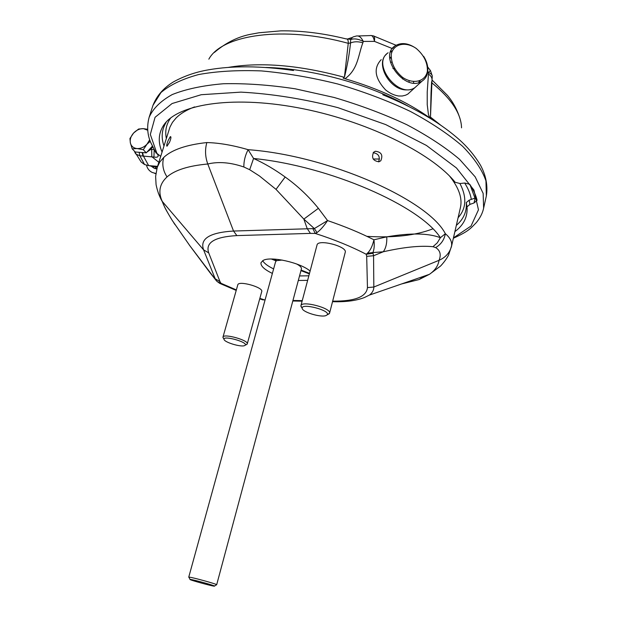 <?xml version="1.0" encoding="UTF-8"?>
<svg xmlns="http://www.w3.org/2000/svg" width="617" height="617" viewBox="0 0 617 617"><rect width="100%" height="100%" fill="white"/><g stroke="black" fill="none" stroke-linecap="round" stroke-linejoin="round"><path stroke-width="0.93" d="M392.906 68.456L394.587 68.695M402.546 77.349L402.724 79.107M409.11 82.169L409.094 80.758M391.787 62.201L390.407 62.132M391.055 57.335L389.767 57.242M381.221 59.633C373.277 68.094 374.72 78.174 385.548 89.874C389.821 93.314 394.224 95.357 398.759 96.013L402.307 95.997L405.554 95.226L407.845 94.085L410.822 91.37M391.093 58.121L389.79 58.037M214.354 52.46C226.37 42.257 239.226 36.071 252.901 33.889L259.047 32.763L280.858 30.85C301.458 30.572 323.131 33.241 345.875 38.84C347.641 38.724 348.428 40.228 348.25 43.337L344.433 77.179L343.152 78.182L345.034 78.714C378.969 88.771 407.243 101.836 429.841 117.901L428.46 114.631L427.226 104.628L427.226 92.026L428.56 72.536L427.751 71.526M345.034 78.714C358.184 69.289 358.23 54.836 362.865 42.812L363.29 41.408L374.465 41.385C373.586 36.943 372.144 35.007 370.154 35.585L357.999 35.971M392.111 51.219L390.7 51.635M386.481 54.196C375.375 63.273 388.926 89.025 405.377 89.905L408.948 89.905L412.21 89.141L414.516 88L417.501 85.277M419.144 82.439L419.637 81.043M413.598 83.033L413.583 81.722M391.988 51.527L390.569 52.021M418.758 82.547L419.329 81.143M392.273 50.825L390.831 51.296M388.116 52.761C371.033 63.628 398.659 99.352 415.002 87.552L417.987 84.83M419.483 82.323L420.03 80.896M416.66 48.758C408.554 43.005 401.32 42.072 394.957 45.943C377.797 56.826 405.693 92.905 422.105 81.074C425.159 79.076 427.01 76.099 427.666 72.143C428.36 66.975 427.018 61.708 423.64 56.332M427.388 71.317C427.704 62.664 423.948 55.013 416.113 48.357C405.57 41.169 393.546 43.822 391.286 54.095C390.839 62.865 394.633 70.639 402.654 77.426C413.467 84.66 425.383 81.583 427.388 71.317M157.327 167.068L152.908 166.706L152.137 165.904M149.453 165.68L152.908 166.706M431.993 80.495L430.481 116.975L431.067 118.796M430.481 116.975L431.059 92.596L432.016 80.21C432.247 77.935 431.059 75.876 428.453 74.048M208.839 59.178C221.919 34.691 283.751 25.436 348.25 43.337L350.541 42.966C354.15 41.439 358.261 41.385 362.865 42.812M344.433 77.179C347.302 65.772 349.338 54.365 350.541 42.966L350.664 39.588C354.058 38.285 358.269 38.894 363.29 41.408C361.169 37.19 358.801 35.408 356.179 36.056L352.978 36.966L350.425 39.365L346.731 38.925M461.539 127.835C461.192 113.736 451.397 98.82 432.155 83.094L431.792 82.647M432.016 80.21L432.255 76.361C432.37 74.912 431.136 73.639 428.56 72.536L430.365 70.454L427.704 66.983M347.865 38.902L351.698 37.622M371.519 35.57L373.378 35.917C374.465 35.763 374.827 37.583 374.465 41.385L392.335 48.558L394.957 45.943M147.023 152.021L150.718 149.445L152.723 147.016M142.72 153.163L143.383 156.024L148.643 165.611L157.551 166.351M475.152 198.057L469.198 200.139L466.282 202.561L466.992 206.872L469.915 204.404L474.041 202.97L475.152 198.057L476.324 197.563M163.968 145.944C161.029 137.475 161.716 129.678 166.027 122.575L163.065 126.161C175.752 104.751 229.817 95.149 297.278 107.628C364.693 119.991 431.337 152.607 455.169 182.285L460.02 183.519L464.755 183.025L469.738 184.282C473.447 189.866 475.892 195.203 477.072 200.294L474.041 202.97M466.992 206.872L467.115 208.77C467.208 217.909 463.136 225.521 454.899 231.599M456.333 225.382C463.151 219.559 466.506 212.487 466.383 204.181L466.282 202.607M154.69 150.648L157.69 154.535C158.924 156.757 157.667 157.605 153.926 157.065L139.835 155.769L135.979 154.134L134.899 152.569M139.218 152.669L139.835 155.769L144.571 164.554L141.177 162.024L139.596 159.587M138.231 152.222L145.095 152.754M163.065 126.161C158.368 133.997 158.029 142.62 162.055 152.037M155.337 151.736L157.69 154.535M154.204 149.8L153.926 157.065M155.893 173.485L152.237 172.467C149.237 170.986 147.332 168.588 146.53 165.263M156.78 168.95L154.173 168.248L151.743 166.536M474.959 198.119L469.984 184.66M471.311 199.399C470.509 194.224 468.303 188.771 464.701 183.033M170.192 136.851L170.562 136.612C171.271 136.92 170.924 138.817 169.521 142.303L166.976 146.221C166.389 145.959 166.767 144.077 168.117 140.583L170.192 136.851M435.656 247.587C440.199 250.44 441.332 254.69 439.049 260.312L373.825 287.036L373.563 255.739L372.884 252.569L383.226 251.79C403.827 247.108 420.408 245.419 432.957 246.707L435.656 247.587C441.008 244.44 444.24 239.82 445.358 233.727C450.132 237.692 452.199 241.802 451.544 246.052C449.832 252.654 445.675 257.405 439.049 260.312C438.163 265.827 434.962 270.493 429.44 274.303L419.012 279.578L425.013 275.838M276.023 189.365L303.842 219.104L314.354 228.568L233.535 231.043L207.782 163.999C218.549 161.415 230.573 162.418 243.854 166.991L249.684 169.714L259.395 175.938L276.023 189.365L285.17 177.017C297.595 185.894 308.67 196.329 318.387 208.322L303.842 219.104L307.197 228.583L310.444 233.388L236.866 235.601C214.577 236.866 205.199 242.62 208.716 252.87L203.587 249.854C199.653 238.771 209.633 232.509 233.535 231.043L236.866 235.601M189.218 244.895L216.706 281.144L215.194 278.776L203.587 249.854L162.225 201.366C163.767 205.769 167.161 212.194 172.398 220.639L190.005 245.959L209.795 272.421L215.194 278.776L219.999 281.63L208.716 252.87M209.618 272.19L216.359 280.72M219.745 283.396L216.706 281.144M219.999 281.63L220.963 283.272L217.647 281.9L220.392 283.658L220.963 283.272L236.357 289.921M259.85 298.397L264.408 299.847L262.001 299.561M263.174 299.97L259.726 298.836M451.544 246.052L448.636 254.836C448.868 254.651 445.937 260.451 440.469 266.12L429.44 274.31L369.398 295.088C372.344 292.882 373.817 290.191 373.825 287.036L367.454 287.584L366.691 256.34L366.213 254.273L373.038 253.286M318.387 208.322L327.573 220.577C323.917 226.061 320.4 230.072 317.03 232.594L315.241 233.442L312.865 228.622M310.444 233.388L315.241 233.442C334.368 239.589 351.358 246.538 366.213 254.273L367.416 253.209L372.884 252.569C374.226 249.484 374.573 245.219 373.933 239.789L386.797 236.843C410.49 232.802 428.352 233.087 440.384 237.707L445.358 233.727C428.244 199.869 328.506 155.523 248.103 149.676L253.564 158.476C264.338 163.366 274.873 169.552 285.17 177.017M170.639 217.824L172.398 220.639M249.684 169.714L253.564 158.476C329.717 166.089 420.2 205.97 440.384 237.707L437.291 242.843L432.957 246.707M386.797 236.843C387.021 243.445 385.826 248.427 383.226 251.79L373.563 255.739L366.691 256.34M173.701 222.691L175.012 224.665M317.03 232.594L314.354 228.568L327.573 220.577C344.656 226.377 360.104 232.779 373.933 239.789L373.933 239.789C372.467 246.075 370.293 250.548 367.416 253.209M380.805 160.744L379.046 161.754C373.046 160.983 371.241 157.813 373.609 152.245L375.306 151.25C381.345 151.936 383.172 155.098 380.805 160.744M373.177 152.731C378.583 153.594 380.373 156.633 378.56 161.855M265.094 299.901L264.408 299.847L265.002 300.217M475.483 195.157L475.846 197.779M246.067 344.756L247.255 343.9L261.739 291.563C263.598 287.337 238.409 280.265 237.792 284.846L222.968 337.129L223.531 338.471M327.642 314.593L329.563 313.181L345.242 252.314C347.564 246.422 317.878 238.725 317.038 244.988L300.911 305.693L301.89 307.86M310.112 271.056C300.494 262.58 270.215 255.839 263.012 260.513L260.983 262.695C260.513 265.935 264.315 269.513 272.382 273.424M298.312 280.473L307.636 280.373M194.571 106.903C186.619 109.903 180.465 113.59 176.107 117.963L172.467 122.359L169.968 127.071L157.266 167.276L159.718 162.132L163.752 157.404C171.919 149.761 186.288 144.818 206.842 142.558C219.166 142.874 232.917 145.25 248.103 149.676C245.165 155.422 243.746 161.199 243.854 166.991M308.855 275.807L299.53 275.938M273.624 268.896C267.855 266.135 264.207 263.397 262.68 260.69M272.922 259.032L276.925 260.605L282.193 260.058M301.104 270.076L309.495 273.37M155.16 166.891L156.587 168.927M160.69 156.379L156.903 153.371L150.317 134.429L155.068 117.299L172.074 103.54L201.211 94.717L240.915 92.126C271.773 93.761 304.135 98.944 337.993 107.666L385.733 124.595L426.416 145.442L456.464 167.971L473.918 190.028L478.468 209.795L471.064 225.999L453.456 237.884M148.643 165.611L144.571 164.554M154.019 149.476L151.659 149.515L151.821 156.695L158.831 162.286M296.615 263.976C300.078 265.804 301.674 267.446 301.42 268.889L216.69 584.7C216.127 583.883 193.684 577.666 189.55 577.188L188.956 577.35M309.356 273.902L300.957 270.616M188.74 577.173L275.56 261.863L276.277 260.945L271.349 259.017M276.424 260.405L276.277 260.945M190.707 579.471L190.082 579.417C187.676 579.54 216.474 587.361 214.454 586.042C213.937 585.34 194.34 579.911 190.707 579.471M329.563 313.181C331.668 308.161 301.52 300.278 300.911 305.693M326.054 315.542L327.079 314.901C331.344 310.536 300.641 302.507 302.23 308.4C302.438 312.187 321.079 317.763 326.054 315.542M247.255 343.9C248.944 340.314 223.393 333.18 222.968 337.129M244.548 345.62L245.173 345.235C248.343 342.196 222.93 335.108 224.056 339.342C224.071 342.196 240.861 347.325 244.548 345.62M150.247 141.308L146.993 144.185L143.291 149.707L137.051 148.558L132.215 148.859L130.372 142.951L129.932 138.517L133.588 133.041L138.617 129.022L143.445 128.66L147.664 129.3M132.215 148.859L135.239 151.99L146.275 152.846L143.291 149.707M146.275 152.846L152.33 146.214M147.733 130.249L143.445 128.66C139.797 128.544 136.511 130.01 133.588 133.041C130.827 136.21 129.763 139.519 130.372 142.951C131.251 146.283 133.473 148.149 137.051 148.558C140.722 148.705 144.031 147.247 146.993 144.185L149.715 139.774M265.819 67.469C311.323 68.464 368.449 83.981 408.192 106.147M430.566 117.176L440.445 124.958M228.491 67.369C261.222 61.854 299.816 65.163 344.278 77.279M151.659 149.515L150.718 149.445M469.198 200.139L469.915 204.404M152.97 105.36L149.152 117.253C153.047 108.499 160.744 100.941 172.236 94.563C185.925 89.079 202.985 85.47 223.416 83.742C245.489 83.241 269.398 84.922 295.134 88.794L334.113 97.471C360.058 105.106 384.322 114.199 406.911 124.757C427.889 135.863 445.451 147.394 459.58 159.348L475.198 176.878L483.142 193.368L483.628 208.13L486.358 195.936L485.949 180.874C482.162 169.876 474.38 158.353 462.619 146.306C448.582 134.205 431.129 122.552 410.251 111.361C387.777 100.741 363.614 91.624 337.769 83.997C311.624 77.495 286.165 73.138 261.407 70.916C237.738 70.014 216.791 71.225 198.558 74.564C182.316 78.999 169.783 84.999 160.944 92.565L152.97 105.36C156.772 95.735 163.605 87.915 173.462 81.891C184.236 75.984 195.89 71.973 208.415 69.844C232.385 65.61 260.752 65.826 293.522 70.508M155.839 152.954L155.862 152.569M142.311 153.178L142.951 155.993M154.397 173.215L155.862 173.732M154.173 168.248L155.337 168.672M163.752 157.404C161.847 164.107 162.942 170.616 167.045 176.917C159.564 183.804 157.96 191.949 162.225 201.366L158.284 193.036M167.045 176.917C174.858 170.091 188.44 165.78 207.782 163.999C205.168 156.795 204.859 149.653 206.842 142.558M366.961 236.365C393.769 237.985 415.711 235.478 432.795 228.861M401.652 283.928L419.012 279.578M367.454 287.584C366.506 296.831 354.929 301.351 332.717 301.15L332.663 301.15M302.261 300.626L292.959 300.471M332.717 301.15L335.764 301.752M170.747 117.878C166.281 124.102 164.816 130.958 166.328 138.432M458.099 217.701C466.359 208.515 466.976 197.124 459.935 183.527M451.32 247.17L460.382 207.767C462.573 198.466 459.009 187.954 449.693 176.223M373.216 159.039L379.517 159.001M414.516 88L407.845 94.085M422.105 81.074L415.002 87.552M431.599 81.791L431.059 92.596M432.27 76.03L430.465 70.593M432.039 80.002L447.371 95.296C453.102 102.052 457.367 110.042 460.182 119.251M466.992 206.818L466.282 202.561M466.383 204.181L467.115 208.77M453.379 238.231C469.036 231.074 470.324 228.637 476.309 222.614C480.18 217.855 482.625 213.027 483.628 208.13M149.152 117.253C146.807 125.891 147.286 134.213 150.579 142.203L155.422 151.859M141.177 162.024L134.136 150.849M486.358 195.936C487.947 185.717 486.011 175.513 480.558 165.333C474.249 154.782 466.236 145.419 456.503 137.252C437.97 121.464 413.39 107.304 382.764 94.756M236.211 290.414L220.392 283.658M189.99 245.944L172.359 220.593C167.253 212.217 164.484 207.227 164.045 205.608L162.086 201.204C159.41 196.592 157.412 191.085 156.078 184.684L155.623 176.385L157.266 167.276M373.509 152.353L375.306 151.25M292.813 300.996L302.114 301.165M332.517 301.698L333.905 301.721C346.268 302.006 356.449 300.61 364.439 297.517L369.398 295.088M374.079 36.172L396.045 45.242M214.454 586.042L216.69 584.7M190.082 579.417L188.833 577.134M327.079 314.901L329.277 313.714M302.23 308.4L300.895 306.287M245.173 345.235L247.078 344.217M224.056 339.342L222.953 337.491"/></g></svg>
